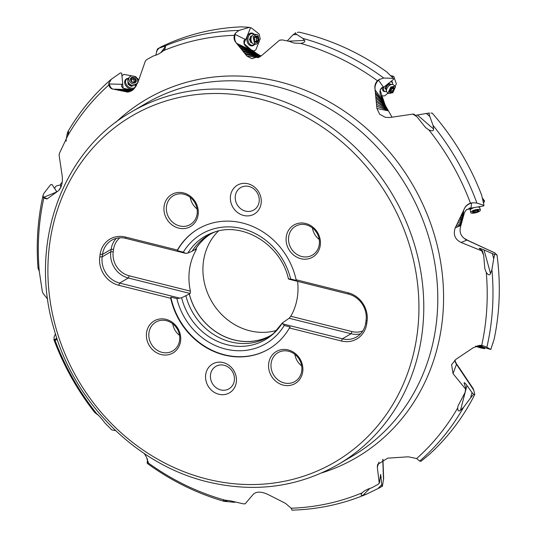 <?xml version="1.0" encoding="UTF-8"?>
<svg xmlns="http://www.w3.org/2000/svg" width="537" height="537" viewBox="0 0 537 537"><rect width="100%" height="100%" fill="white"/><g stroke="black" fill="none" stroke-linecap="round" stroke-linejoin="round"><path stroke-width="0.81" d="M47.249 198.858L43.262 197.193L43.812 198.106L47.055 198.945L58.251 190.897C61.614 187.554 62.923 182.567 62.191 175.935L59.083 155.012L59.587 152.978L67.816 135.619C68.642 132.095 68.736 130.713 68.092 131.471L67.776 131.867C79.389 111.938 93.72 94.539 110.783 79.664M113.126 89.142C111.367 88.8 110.045 87.075 109.152 83.96L108.796 83.624L108.883 84.987C109.575 87.464 110.984 88.853 113.126 89.142L113.535 89.169C111.649 89.001 110.213 87.263 109.233 83.967L121.892 84.316L121.463 86.068L122.886 88.142L126.067 89.142L133.176 89.692M122.798 84.725L122.798 84.725A4.692 0.577 89.3 0 0 122.953 86.96A5.545 3.068 -5.4 0 0 123.114 87.021A4.927 0.463 -84.8 0 0 123.181 88.189A3.947 1.121 -176.4 0 0 124.463 88.531L129.35 89.451M113.535 89.169L127.981 92.116L133.834 89.075L137.915 82.383L145.406 60.903L146.903 59.506L153.293 56.002C157.321 54.895 160.677 53.129 163.355 50.713L164.987 48.988L165.517 46.551L163.738 46.504A246.047 220.767 59.6 0 1 239.012 30.428L235.421 33.106L234.32 35.321C233.682 38.234 234.26 40.678 236.058 42.658L246.765 55.955L251.84 58.714L261.881 55.378L279.482 40.248L282.375 39.926L289 41.289L294.175 43.054L300.633 43.403C304.164 42.712 305.466 41.725 304.533 40.443L302.787 38.396L296.934 34.536L293.128 34.704L287.476 40.658M239.012 30.428L249.47 27.327L241.341 26.85A246.047 220.767 -120.4 0 0 160.845 46.988L157.354 49.109L155.777 55.251M124.94 91.532L130.229 91.344M122.027 90.941L131.719 90.787M119.187 90.357L132.344 90.364M116.375 89.766L129.665 89.968M47.659 299.156L42.933 293.222L42.295 291.229L39.255 271.212L38.046 268.232L39.282 271.299M56.58 339.512L54.391 340.156L55.056 340.377L56.378 339.767L57.003 338.666M115.562 430.58L111.797 429.949L104.856 422.901C101.916 418.927 99.204 415.86 96.707 413.698C94.257 411.745 93.693 411.429 95.009 412.758L98.472 415.343M148.165 462.612L146.46 457.081L144.305 453.577M228.252 500.43L224.036 501.31L223.345 500.262L224.889 500.142L230.648 500.893L243.442 503.867L245.161 503.813L253.343 494.215C256.337 491.462 261.042 491.462 267.466 494.221L285.382 503.283L291.195 508.224L291.92 509.928M374.98 88.86C374.739 85.672 375.913 82.758 378.504 80.12L377.424 80.725C375.329 83.081 374.517 85.792 374.98 88.86L376.927 108.467L379.659 114.253L385.432 117.361L389.976 117.496L412.846 114.112L416.84 116.65L425.586 127.591L428.808 129.847C432.124 131.297 433.708 131.008 433.56 128.994L433.057 125.403L429.828 116.475L426.351 113.461L415.369 115.374M474.285 394.353L474.829 394.406A246.047 220.767 -120.4 0 1 428.935 454.752L420.941 461.337L419.699 461.055L416.631 458.558L408.315 456.799L387.667 458.155L377.592 464.532L377.316 467.21L379.236 483.152L378.068 484.361L371.812 487.784C367.315 489.167 364.099 490.852 362.16 492.832L362.267 492.724M382.069 486.435L382.418 486.18L382.069 486.435L381.726 484.777L380.659 474.393L379.404 483.025L377.974 484.455L379.236 483.152M462.391 397.649L458.074 405.771L457.699 407.925C457.739 410.946 458.665 411.731 460.478 410.281L463.612 407.261L470.6 397.91L472.003 392.554L466.955 385.492C465.277 383.19 464.317 382.317 464.062 382.874L466.002 388.963L465.109 392.386L462.391 397.649M496.087 254.78L496.987 254.927A246.047 220.767 -120.4 0 1 494.074 339.512L490.771 349.466L486.871 347.244L481.702 345.439L479.709 345.325L473.218 347.748L455.98 359.28L451.604 364.71L453.04 373.658L465.559 389.05L465.109 392.386M484.112 260.398L484.817 268.722L486.26 272.333C488.18 275.179 489.603 275.575 490.523 273.521L491.919 269.608L493.731 258.7L492.328 253.605L484.025 249.94C480.897 248.584 479.299 248.081 479.226 248.43L482.461 250.853L483.629 255.095L484.112 260.398M430.916 113.092L432.157 113.099A246.047 220.767 -120.4 0 1 481.696 195.293L483.985 205.389L476.903 203.053L472.969 202.764L470.459 203.167C467.472 204.214 465.351 206.242 464.096 209.255L455.215 227.876C453.013 234.568 454.973 239.435 461.102 242.482L481.709 250.833L483.629 255.095M392.037 117.187L385.761 106.145L380.216 94.324L379.961 91.001L380.485 89.377L381.404 88.041L383.25 86.907A3.222 1.806 -49.1 0 1 384.136 86.9L393.715 79.221L393.426 78.368L383.747 78.019L378.686 79.711M383.002 100.58L375.303 90.189M297.391 32.462L298.794 32.113A246.047 220.767 -120.4 0 1 304.123 33.381A246.047 220.767 -120.4 0 1 386.613 71.81L393.426 78.368M293.128 34.704L295.733 32.878C294.86 32.73 295.256 33.281 296.934 34.536M282.375 39.926L279.482 40.248M459.578 368.268L456.551 363.999L454.758 360.22M468.418 240.677L464.136 238.327C460.511 235.293 459.323 231.393 460.578 226.627L464.451 212.578L466.15 210.007L471.003 207.812A3.222 0.993 164.6 0 1 471.372 207.873A3.222 0.993 164.6 0 1 471.681 208.007L483.676 205.919L483.985 205.389M384.955 104.54L382.787 98.029L381.955 97.58L381.673 94.78L380.303 90.78A5.571 4.39 -18.9 0 0 379.86 92.109M381.626 95.66L382.787 98.029M429.439 113.092L426.351 113.461M414.692 115.133L413.517 114.112L413.993 114.186L416.84 116.65M413.517 114.112L412.846 114.112M429.452 113.099C428.815 112.475 428.935 113.596 429.828 116.475M494.147 252.612L466.814 240.073A11.143 11.015 67.1 0 1 464.136 238.327M496.987 254.927L494.51 252.873M493.731 258.7C494.416 255.149 494.846 253.793 495.02 254.612L492.328 253.605M482.669 252.645L482.461 250.853M482.199 250.92L481.709 250.833M490.771 349.466L477.762 345.586M474.829 394.406L473.379 388.963M465.384 390.889L465.559 389.043M470.6 397.91L473.627 394.299L472.003 392.554M382.418 486.18L383.64 478.501M382.055 486.448L377.793 488.69L381.726 484.777M369.892 488.388L363.052 495.201L366.435 494.194L377.793 488.69M363.052 495.201C360.797 495.678 360.502 494.886 362.16 492.832A242.724 217.787 -120.4 0 1 291.195 508.224M147.259 463.391C171.115 480.749 196.757 493.402 224.184 501.357L234.763 502.31M147.541 458.974L147.185 462.344L147.541 463.438L148.091 462.82A242.724 217.787 -120.4 0 0 224.889 500.142M147.313 463.431L148.279 461.773M148.225 462.344L147.735 463.303M473.319 389.547A240.073 215.404 -120.4 0 0 473.513 389.171M479.93 345.318L483.159 345.821M495.181 253.43A240.073 215.404 -120.4 0 0 495.134 253.075M456.349 225.983L460.88 225.137M458.182 222.11L461.122 224.171M459.994 218.291L461.471 222.815M461.807 214.478L462.008 220.788M463.653 210.618L462.901 217.579M464.096 209.255C465.545 206.027 468.063 203.953 471.64 203.04L472.036 202.858M470.694 207.785L470.855 207.812A4.108 2.591 -175.8 0 1 471.681 208.007M376.934 106.353L387.989 110.327M376.504 102.278L387.311 109.065M376.095 98.258L386.378 107.299M375.699 94.25L385.029 104.681M380.33 89.719A4.927 2.752 -21 0 1 381.216 88.773A5.545 1.423 51.3 0 1 381.203 88.679A4.692 2.638 151.7 0 1 383.243 87.309L383.391 87.236A4.108 1.651 148 0 1 384.136 86.9M380.142 90.263L380.303 90.78M276.823 330.315A58.976 52.921 59.6 0 1 249.705 330.765A58.976 52.921 59.6 0 1 202.986 272.38A58.976 52.921 59.6 0 1 218.452 231.004M362.797 330.926A20.433 18.332 59.6 0 1 351.983 331.571L290.799 316.259A58.976 52.921 -120.4 0 0 297.585 281.361M290.799 316.259L289.141 318.26L282.308 323.005L284.214 325.476L290.228 326.979L289.423 327.986L341.445 341.002A24.152 21.668 -120.4 0 0 366.717 323.657L367.06 321.193A24.152 21.668 -120.4 0 0 348.13 292.786L296.115 279.764A69.662 62.5 -120.4 0 0 242.57 223.03A69.662 62.5 -120.4 0 0 198.119 228.963A69.662 62.5 -120.4 0 0 177.405 250.054L177.311 250.645L183.325 252.148L185.634 253.343L187.809 253.102L192.132 251.235A59.043 52.975 -120.4 0 1 208.658 235.085A59.043 52.975 -120.4 0 1 215.364 231.816M268.889 348.969A69.662 62.5 59.6 0 1 224.614 354.803A69.662 62.5 59.6 0 1 170.86 297.102L176.874 298.612L181.607 297.8L189.319 294.001A58.976 52.921 -120.4 0 0 234.145 339.908A58.976 52.921 -120.4 0 0 270.809 335.437M288.51 278.307L288.812 279.166L348.594 294.128L348.13 292.786M288.812 279.166L290.658 279.012L296.672 280.522L296.115 279.764M177.405 250.054L125.39 237.039A24.152 21.668 -120.4 0 0 100.11 254.384L99.768 256.847A24.152 21.668 -120.4 0 0 118.697 285.254L170.712 298.277A69.662 62.5 -120.4 0 0 224.258 355.011A69.662 62.5 -120.4 0 0 268.715 349.077A69.662 62.5 -120.4 0 0 289.423 327.986M146.406 336.155A18.573 16.667 -120.4 0 0 161.12 354.548A18.573 16.667 -120.4 0 0 180.721 337.739A18.573 16.667 -120.4 0 0 166.007 319.347A18.573 16.667 -120.4 0 0 146.406 336.155M163.953 209.732A18.573 16.667 -120.4 0 0 178.667 228.118A18.573 16.667 -120.4 0 0 198.267 211.31A18.573 16.667 -120.4 0 0 183.553 192.924A18.573 16.667 -120.4 0 0 163.953 209.732M286.107 240.301A18.573 16.667 -120.4 0 0 300.821 258.693A18.573 16.667 -120.4 0 0 320.421 241.885A18.573 16.667 -120.4 0 0 305.707 223.493A18.573 16.667 -120.4 0 0 286.107 240.301M268.567 366.731A18.573 16.667 -120.4 0 0 283.281 385.116A18.573 16.667 -120.4 0 0 302.875 368.308A18.573 16.667 -120.4 0 0 288.161 349.923A18.573 16.667 -120.4 0 0 268.567 366.731M205.57 377.706A16.721 15.002 -120.4 0 0 221.794 394.695A16.721 15.002 -120.4 0 0 236.448 379.129A16.721 15.002 -120.4 0 0 220.224 362.139A16.721 15.002 -120.4 0 0 205.57 377.706M261.257 200.335A16.721 15.002 -120.4 0 0 245.033 183.345A16.721 15.002 -120.4 0 0 230.38 198.912A16.721 15.002 -120.4 0 0 246.604 215.901A16.721 15.002 -120.4 0 0 261.257 200.335M125.39 237.039L125.853 238.381L185.634 253.343M177.311 250.645A69.662 62.5 59.6 0 1 198.294 228.863M192.132 251.235L195.455 249.282A59.043 52.975 59.6 0 1 210.336 234.139M195.455 249.282L195.522 249.302A58.976 52.921 -120.4 0 1 211.048 233.77M194.857 249.638L196.139 249.96A58.976 52.921 -120.4 0 0 190.427 291.141L190.185 293.491L128.289 278.005A22.292 20.003 59.6 0 1 110.635 255.934A22.292 20.003 59.6 0 1 110.817 251.779L113.22 251.786L113.562 249.322A20.433 18.332 59.6 0 1 119.872 237.804M196.139 249.96L196.388 248.792L195.522 249.302M189.319 294.001L190.185 293.491M190.427 291.141L129.242 275.823A20.433 18.332 59.6 0 1 113.052 255.599A20.433 18.332 59.6 0 1 113.22 251.786M179.432 298.042L119.65 283.08L118.697 285.254M185.93 295.934A59.043 52.975 -120.4 0 0 230.816 341.921A59.043 52.975 -120.4 0 0 268.493 336.887A59.043 52.975 -120.4 0 0 274.608 332.618M270.138 335.88A59.043 52.975 59.6 0 1 234.139 339.968A59.043 52.975 59.6 0 1 189.252 293.981M341.445 341.002L342.391 338.827L282.61 323.865M289.141 318.26L351.03 333.745L351.983 331.571M360.575 333.772A22.292 20.003 59.6 0 1 351.03 333.745L342.391 338.827A22.292 20.003 -120.4 0 0 356.622 336.927A22.292 20.003 -120.4 0 0 365.731 322.818L366.717 323.657M367.06 321.193L366.066 320.354A22.292 20.003 -120.4 0 0 348.594 294.128M366.066 320.354L365.731 322.818M170.712 298.277L170.86 297.102M125.853 238.381A22.292 20.003 -120.4 0 0 111.622 240.281A22.292 20.003 -120.4 0 0 102.513 254.39L102.178 256.854A22.292 20.003 -120.4 0 0 119.65 283.08L128.289 278.005L129.242 275.823M113.562 249.322L111.159 249.316A22.292 20.003 59.6 0 1 116.307 238.354M100.11 254.384L102.513 254.39L111.159 249.316L110.817 251.779L102.178 256.854L99.768 256.847M162.073 352.373A16.721 15.002 -120.4 0 0 172.746 350.943A16.721 15.002 -120.4 0 0 179.714 337.243A16.721 15.002 -120.4 0 0 166.47 320.696A16.721 15.002 -120.4 0 0 155.804 322.119A16.721 15.002 -120.4 0 0 148.83 335.82A16.721 15.002 -120.4 0 0 162.073 352.373M179.519 335.363A16.721 15.002 59.6 0 1 172.713 323.784M179.62 225.943A16.721 15.002 -120.4 0 0 190.286 224.52A16.721 15.002 -120.4 0 0 197.254 210.813A16.721 15.002 -120.4 0 0 184.016 194.266A16.721 15.002 -120.4 0 0 173.344 195.69A16.721 15.002 -120.4 0 0 166.376 209.39A16.721 15.002 -120.4 0 0 179.62 225.943M197.059 208.933A16.721 15.002 59.6 0 1 190.259 197.354M301.774 256.511A16.721 15.002 -120.4 0 0 312.44 255.088A16.721 15.002 -120.4 0 0 319.414 241.388A16.721 15.002 -120.4 0 0 306.171 224.835A16.721 15.002 -120.4 0 0 295.498 226.265A16.721 15.002 -120.4 0 0 288.53 239.965A16.721 15.002 -120.4 0 0 301.774 256.511M319.22 239.502A16.721 15.002 59.6 0 1 312.413 227.923M284.227 382.941A16.721 15.002 -120.4 0 0 294.9 381.518A16.721 15.002 -120.4 0 0 301.868 367.818A16.721 15.002 -120.4 0 0 288.624 351.265A16.721 15.002 -120.4 0 0 277.958 352.688A16.721 15.002 -120.4 0 0 270.99 366.395A16.721 15.002 -120.4 0 0 284.227 382.941M301.673 365.932A16.721 15.002 59.6 0 1 294.867 354.353M223.036 390.251A13.002 11.666 -120.4 0 0 229.01 388.795A13.002 11.666 -120.4 0 0 234.434 378.142A13.002 11.666 -120.4 0 0 221.815 364.925A13.002 11.666 -120.4 0 0 215.834 366.375A13.002 11.666 -120.4 0 0 210.417 377.034A13.002 11.666 -120.4 0 0 223.036 390.251M246.624 186.131A13.002 11.666 -120.4 0 0 240.643 187.581A13.002 11.666 -120.4 0 0 235.226 198.234A13.002 11.666 -120.4 0 0 247.846 211.45A13.002 11.666 -120.4 0 0 253.82 210.001A13.002 11.666 -120.4 0 0 259.243 199.341A13.002 11.666 -120.4 0 0 246.624 186.131M259.27 57.191L245.778 54.398M260.317 56.56L243.53 51.639M239.133 46.195L257.814 54.197L260.942 56.083L241.321 48.914M257.814 54.197L253.048 51.243L236.938 43.443M253.048 51.243L246.248 46.759L244.073 44.074L243.852 41.047L245.047 39.362A3.222 2.349 -92.6 0 1 245.98 39.033L250.403 28.058L249.47 27.327M236.058 42.658C234.555 40.617 234.219 37.852 235.038 34.361L234.924 33.898M157.938 48.585L163.738 46.504M250.638 49.538L252.94 50.632L251.86 50.478L244.973 44.376A3.947 0.423 -146.3 0 1 244.14 43.672A4.927 1.49 -54.3 0 1 244.603 42.215A5.545 2.02 21.9 0 1 244.51 42.114A4.692 1.463 119.3 0 1 245.523 39.926L245.597 39.785A4.108 0.571 115.1 0 1 245.98 39.033M244.973 44.376A5.571 3.235 -51.9 0 0 245.308 45.914A5.571 3.235 -51.9 0 0 245.335 45.954M252.94 50.632L256.451 53.385M55.412 333.739L54.029 337.31L54.391 340.156M53.834 339.444L54.861 339.894L56.734 337.874M96.13 413.215L94.539 412.067M52.136 184.708L56.58 191.474A3.222 1.967 -3 0 0 56.036 192.239L55.955 192.555M56.835 191.81L56.58 191.474M51.881 184.426L50.532 184.802L44.068 193.119L43.121 195.038L43.262 197.193M38.523 268.883L38.08 267.856M121.731 73.468L122.785 84.604M121.892 84.316A3.222 2.376 -142.2 0 1 122.684 83.712M114.106 89.155L133.149 89.713M121.677 73.18L120.355 72.931L111.24 79.308L108.796 83.624M111.24 79.308L110.763 79.677M68.219 133.955L68.092 131.471L67.326 133.102L66.051 140.372M68.092 131.471L68.474 131.874M66.366 140.741C65.93 141.5 65.803 140.969 65.984 139.13M249.181 44.913A5.853 4.262 87.4 0 0 250.967 45.356L252.491 45.289A5.853 4.262 -92.6 0 1 248.631 42.443A5.853 4.262 -92.6 0 1 248.477 36.503A5.853 4.262 -92.6 0 1 251.96 33.596A5.853 4.262 -92.6 0 1 254.303 34.422M251.96 33.596L250.437 33.663A5.853 4.262 87.4 0 0 248.698 34.267M254.746 44.256A5.853 4.262 -92.6 0 1 252.491 45.289M251.631 36.187L250.799 36.187L249.49 39.429L250.92 42.685L251.887 42.692M250.947 36.315L251.551 36.288M251.658 42.47A3.249 2.37 -92.6 0 1 251.195 42.685M250.759 36.281A3.249 2.37 -92.6 0 1 251.39 36.476M256.062 34.341L257.975 35.006L259.411 41.732L256.458 44.175L254.545 43.51L253.108 36.785L256.062 34.341L254.33 34.415A4.92 3.584 87.4 0 0 252.182 35.549A4.92 3.584 87.4 0 0 252.531 43.322A4.92 3.584 87.4 0 0 252.84 43.591A4.92 3.584 87.4 0 0 254.773 44.256L256.485 44.175M254.397 38.422A1.302 0.946 -92.6 0 1 254.431 40.067A0.651 0.477 87.4 0 0 254.894 41.121A1.302 0.946 -92.6 0 1 255.008 41.107A1.302 0.946 -92.6 0 1 255.941 41.946A0.651 0.477 87.4 0 0 256.827 41.946A1.302 0.946 -92.6 0 1 257.659 41.114A1.302 0.946 -92.6 0 1 257.847 41.134A0.651 0.477 87.4 0 0 258.27 40.08A1.302 0.946 -92.6 0 1 258.237 38.442A0.651 0.477 87.4 0 0 257.773 37.389A1.302 0.946 -92.6 0 1 257.659 37.402A1.302 0.946 -92.6 0 1 256.726 36.563A0.651 0.477 87.4 0 0 255.84 36.563A1.302 0.946 -92.6 0 1 255.008 37.395A1.302 0.946 -92.6 0 1 254.82 37.375A0.651 0.477 87.4 0 0 254.397 38.422M256.035 41.215A1.302 0.946 87.4 0 0 255.847 41.201A1.302 0.946 87.4 0 0 255.531 41.289M256.122 37.476A0.651 0.477 -92.6 0 1 256.424 38.523A1.302 0.946 87.4 0 0 256.458 40.168A0.651 0.477 -92.6 0 1 256.283 41.181M255.323 37.301A1.302 0.946 87.4 0 0 255.847 37.489A1.302 0.946 87.4 0 0 255.961 37.469L257.545 37.402M250.182 27.89L251.074 27.803L250.148 27.857M250.685 27.702A0.926 0.678 -92.6 0 1 251.202 27.796L258.935 33.871A0.926 0.678 -92.6 0 1 259.257 34.435L260.143 38.57A0.926 0.678 -92.6 0 1 260.089 39.275L259.827 39.926M253.323 50.934L255.484 50.142A0.926 0.678 -92.6 0 0 255.887 49.713L258.525 43.161M254.404 34.415A6.457 4.699 87.4 0 0 253.833 33.891A6.457 4.699 87.4 0 0 250.423 33.173A6.457 4.699 87.4 0 0 246.919 38.489A6.457 4.699 87.4 0 0 249.343 45.048A6.457 4.699 87.4 0 0 250.994 45.846A6.457 4.699 87.4 0 0 254.847 44.249M250 33.334A6.229 4.531 -92.6 0 1 251.981 33.596M252.511 45.283A6.229 4.531 -92.6 0 1 250.564 45.719M382.519 89.464A5.853 3.276 130.9 0 0 382.874 89.88L384.27 91.089A5.853 3.276 -49.1 0 1 384.083 86.927M390.56 81.752A5.853 3.276 -49.1 0 1 391.936 82.248A5.853 3.276 -49.1 0 1 392.654 84.416M395.044 86.168L395.501 86.887L392.775 92.733L388.54 93.559L388.076 92.841L390.808 86.994L395.044 86.168L393.453 84.792A4.92 2.759 130.9 0 0 392.386 84.383A4.92 2.759 130.9 0 0 388.15 86.705A4.92 2.759 130.9 0 0 386.445 91.23A4.92 2.759 130.9 0 0 386.519 91.491A5.853 3.276 -49.1 0 1 384.27 91.089M390.567 84.262L388.869 83.638L386.036 85.907L385.271 88.934L386.022 89.216M386.519 91.491A4.92 2.759 130.9 0 0 387.002 92.23L388.566 93.586M390.862 88.719A1.302 0.725 -49.1 0 1 389.956 90.062A0.651 0.362 130.9 0 0 389.708 91.042A1.302 0.725 -49.1 0 1 389.963 91.142A1.302 0.725 -49.1 0 1 390.037 91.995A0.651 0.362 130.9 0 0 390.701 92.243A1.302 0.725 -49.1 0 1 391.936 91.861A0.651 0.362 130.9 0 0 392.856 91.122A1.302 0.725 -49.1 0 1 393.762 89.786A0.651 0.362 130.9 0 0 394.01 88.806A1.302 0.725 -49.1 0 1 393.755 88.699A1.302 0.725 -49.1 0 1 393.681 87.853A0.651 0.362 130.9 0 0 393.01 87.605A1.302 0.725 -49.1 0 1 391.775 87.987A0.651 0.362 130.9 0 0 390.862 88.719M392.446 87.994A0.651 0.362 -49.1 0 1 392.104 88.35A1.302 0.725 130.9 0 0 391.198 89.686A0.651 0.362 -49.1 0 1 390.278 90.424A1.302 0.725 130.9 0 0 389.614 90.417M393.735 76.496L391.332 76.328M390.661 75.677L393.514 76.382A0.926 0.517 -49.1 0 1 393.755 76.455A0.926 0.517 -49.1 0 1 393.849 76.596L396.259 83.638A0.926 0.517 -49.1 0 1 396.185 84.188L395.192 86.323M381.767 95.942L384.411 95.881A0.926 0.517 -49.1 0 0 384.962 95.64L388.063 93.149M391.439 76.429L393.514 76.382M382.68 87.605A6.457 3.618 130.9 0 0 382.653 90.068A6.457 3.618 130.9 0 0 382.995 90.726A6.457 3.618 130.9 0 0 385.358 91.559M392.554 83.255A6.457 3.618 130.9 0 0 392.386 82.262A6.457 3.618 130.9 0 0 391.426 81.053M391.191 81.241A6.229 3.484 -49.1 0 1 391.399 81.691A6.229 3.484 -49.1 0 1 391.439 81.819M383.774 90.659A6.229 3.484 -49.1 0 1 382.72 90.236M470.761 208.208A5.853 1.806 -15.4 0 1 469.237 208.034M474.862 207.45A4.92 1.517 164.6 0 0 470.325 209.799A4.92 1.517 164.6 0 0 470.231 210.001A4.92 1.517 164.6 0 0 470.224 210.303L470.855 212.585M480.347 209.974L479.716 207.685A4.92 1.517 164.6 0 0 479.554 207.436A4.92 1.517 164.6 0 0 477.098 207.06M470.956 212.088C472.097 209.806 481.796 208.121 480.246 210.47C479.105 212.746 469.405 214.431 470.956 212.088L470.848 212.565M480.353 209.987L480.246 210.47M475.621 210.497A1.302 0.403 -15.4 0 1 474.111 211.028L473.312 211.511A1.302 0.403 -15.4 0 1 473.439 211.632A1.302 0.403 -15.4 0 1 472.963 212.108L473.319 212.39A1.302 0.403 -15.4 0 1 474.486 212.457L475.634 212.256A1.302 0.403 -15.4 0 1 477.145 211.726L477.943 211.242A1.302 0.403 -15.4 0 1 477.816 211.128A1.302 0.403 -15.4 0 1 478.292 210.645L477.937 210.363A1.302 0.403 -15.4 0 1 476.769 210.303L475.621 210.497M484.542 201.019L482.877 200.402M480.185 206.523L479.105 207.02M466.626 209.551L470.566 208.859M482.917 200.57L484.609 201.093L483.481 203.093M482.354 198.099L484.475 200.992M475.903 346.117A4.92 0.409 14.6 0 1 481.293 347.352A4.92 0.409 14.6 0 1 484.596 348.62A4.92 0.409 14.6 0 1 484.092 348.667L475.433 346.399M480.44 347.412L476.796 346.707L481.159 348.063L482.81 348.244L480.44 347.412M59.922 189.058A5.853 3.564 177 0 1 60.809 187.44M61.299 186.225A4.92 3 177 0 1 60.587 184.782L60.688 186.755A4.92 3 -3 0 0 60.835 187.379M54.546 188.326L55.976 186.245A0.926 0.564 177 0 1 56.486 185.93L60.587 184.795A4.92 3 177 0 1 62.218 182.399M60.372 187.963A6.457 3.934 -3 0 0 59.359 189.836M132.981 89.155A5.853 4.323 37.8 0 0 134.579 88.034L135.505 86.846A5.853 4.323 -142.2 0 1 129.732 87.585A5.853 4.323 -142.2 0 1 125.577 82.255A5.853 4.323 -142.2 0 1 126.262 79.664A5.853 4.323 -142.2 0 1 128.43 78.389M126.262 79.664L125.336 80.852A5.853 4.323 37.8 0 0 124.644 82.685M136.203 84.43A5.853 4.323 -142.2 0 1 135.505 86.846M127.9 81.1L128.081 84.255L131.176 86.37L133.176 85.651M129.43 77.1L128.403 78.422A4.92 3.631 37.8 0 0 127.866 80.919A4.92 3.631 37.8 0 0 132.679 85.524A4.92 3.631 37.8 0 0 133.894 85.598A4.92 3.631 37.8 0 0 136.176 84.463L137.21 83.134A4.92 3.631 -142.2 0 1 133.706 84.195A4.92 3.631 -142.2 0 1 129.545 81.262A4.92 3.631 -142.2 0 1 129.43 77.1A4.92 3.631 -142.2 0 1 132.934 76.039A4.92 3.631 -142.2 0 1 137.096 78.973A4.92 3.631 -142.2 0 1 137.21 83.134M130.968 80.1A1.302 0.96 -142.2 0 1 131.827 81.423A0.651 0.483 37.8 0 0 132.827 82.101A1.302 0.96 -142.2 0 1 134.317 82.383A0.651 0.483 37.8 0 0 135.223 82.06A1.302 0.96 -142.2 0 1 135.344 81.309A1.302 0.96 -142.2 0 1 135.854 81.027A0.651 0.483 37.8 0 0 135.76 80.013A1.302 0.96 -142.2 0 1 134.901 78.697A0.651 0.483 37.8 0 0 133.901 78.013A1.302 0.96 -142.2 0 1 132.411 77.731A0.651 0.483 37.8 0 0 131.505 78.06A1.302 0.96 -142.2 0 1 131.384 78.805A1.302 0.96 -142.2 0 1 130.874 79.093A0.651 0.483 37.8 0 0 130.968 80.1M131.196 79.053A0.651 0.483 -142.2 0 1 131.317 79.147A1.302 0.96 37.8 0 0 132.807 79.422A0.651 0.483 -142.2 0 1 133.807 80.107A1.302 0.96 37.8 0 0 134.666 81.429A0.651 0.483 -142.2 0 1 135.009 81.752M133.545 76.194L135.19 76.502A0.926 0.685 -142.2 0 1 135.807 76.838L138.781 79.859M121.959 75.898L123.658 74.549A0.926 0.685 -142.2 0 1 124.235 74.435L132.324 75.959M128.504 78.295A6.457 4.766 37.8 0 0 124.933 80.59A6.457 4.766 37.8 0 0 131.008 89.102A6.457 4.766 37.8 0 0 134.028 88.874M136.351 85.779A6.457 4.766 37.8 0 0 136.277 84.336M124.785 81.006A6.229 4.598 -142.2 0 1 126.302 79.61M135.546 86.793A6.229 4.598 -142.2 0 1 135.452 87.162M124.463 88.531A5.571 2.148 -79.3 0 0 124.678 88.894M126.564 92.028L129.39 91.861M115.77 122.369A207.658 186.319 59.6 0 1 278.857 81.637A207.658 186.319 59.6 0 1 442.293 274.051A207.658 186.319 59.6 0 1 321.791 472.875M234.32 35.321A242.724 217.787 -120.4 0 0 163.355 50.713M108.883 84.987A242.724 217.787 -120.4 0 0 67.816 135.619M43.812 198.106A242.724 217.787 -120.4 0 0 39.255 271.212M55.056 340.377A242.724 217.787 -120.4 0 0 96.707 413.698M377.424 80.725A242.724 217.787 -120.4 0 0 300.633 43.403M416.631 458.558A242.724 217.787 -120.4 0 0 457.699 407.925M481.702 345.439A242.724 217.787 -120.4 0 0 486.26 272.333M470.459 203.167A242.724 217.787 -120.4 0 0 428.808 129.847M375.094 89.431C374.651 86.081 375.799 82.993 378.538 80.161L383.25 86.907M378.504 80.12A11.143 1.289 -134.6 0 0 378.538 80.161L379.511 79.207M302.787 38.396A246.047 220.767 59.6 0 1 383.747 78.019M288.738 41.161L304.533 40.443M281.529 40L280.24 40.053M258.371 57.647L246.765 55.955M376.927 108.467L388.251 110.837M433.057 125.403A246.047 220.767 59.6 0 1 476.903 203.053M417.464 115.039L433.56 128.994M472.969 202.764L471.64 203.073L471.003 207.812M466.989 240.032L461.102 242.482M455.215 227.876L460.773 225.527M491.919 269.608A246.047 220.767 59.6 0 1 486.871 347.244M484.025 249.94L490.523 273.521M483.965 346.076L478.742 345.868M456.551 363.999L456.477 364.294A11.143 10.807 20.2 0 1 455.121 361.441M473.312 389.526L456.477 364.294L453.04 373.658M463.612 407.261A246.047 220.767 59.6 0 1 419.699 461.055M466.955 385.492L460.478 410.281M378.981 462.068L377.316 467.21M383.505 479.528L382.753 459.336M381.243 477.071L379.981 478.326M148.232 462.31L147.964 462.807A11.143 9.297 33.5 0 1 147.937 462.881M479.856 345.318L482.696 345.714A11.143 2.92 -74.1 0 1 482.716 345.714M457.074 223.949L460.981 224.688M458.9 220.103L461.263 223.546M460.712 216.29L461.686 221.909M462.538 212.451L462.357 219.378M463.887 209.826C465.243 206.322 467.828 204.067 471.64 203.073A11.143 1.376 -103.1 0 1 471.64 203.04M376.497 104.332L387.667 109.749M376.081 100.285L386.875 108.273M375.678 96.271L385.761 106.145M375.282 92.236L384.109 102.916M207.04 479.078A200.623 180.009 59.6 0 1 49.78 243.06A200.623 180.009 59.6 0 1 259.787 98.962A200.623 180.009 59.6 0 1 417.054 334.981A200.623 180.009 59.6 0 1 207.04 479.078M261.694 94.613A204.335 183.345 59.6 0 1 419.29 263.553A204.335 183.345 59.6 0 1 338.37 464.351C298.25 487.227 254.645 493.06 207.557 481.85C136.539 464.914 74.146 402.663 53.908 328.698C28.615 244.442 61.742 151.286 131.29 112.025A204.335 183.345 59.6 0 1 261.694 94.613M338.37 464.351L352.393 456.108A204.335 183.345 -120.4 0 0 433.305 255.31A204.335 183.345 -120.4 0 0 275.709 86.37A204.335 183.345 -120.4 0 0 145.305 103.789L131.29 112.025M290.658 279.012A63.554 57.023 -120.4 0 0 242.12 228.608A63.554 57.023 -120.4 0 0 183.325 252.148M288.389 278.763C281.039 244.61 242.596 221.123 213.444 232.44A59.855 53.7 -120.4 0 0 187.809 253.102M176.874 298.612A63.554 57.023 -120.4 0 0 225.412 349.016A63.554 57.023 -120.4 0 0 284.214 325.476M181.607 297.8A59.855 53.7 -120.4 0 0 227.191 344.754A59.855 53.7 -120.4 0 0 273.138 333.994A59.855 53.7 -120.4 0 0 282.16 323.24M259.827 56.868L244.476 53.15M260.66 56.331L242.254 50.411M259.546 55.264L240.059 47.692M255.726 52.948L237.864 44.96M236.414 43.007C234.723 40.973 234.286 38.1 235.105 34.395L245.047 39.362M235.038 34.361A11.143 2.873 -166.1 0 0 235.105 34.395L235.421 33.106M160.697 52.754L165.517 46.551M158.791 48.343L156.495 51.304M56.613 339.458L54.861 339.894A11.143 9.203 91.2 0 1 54.801 339.961M47.323 198.824L43.806 197.254L56.036 192.239M43.725 197.287A11.143 7.659 133.7 0 0 43.806 197.254L43.081 196.562M109.152 83.96A11.143 5.336 164.5 0 0 109.233 83.967L108.91 82.805M115.408 89.659L132.907 89.927M118.153 90.25L132.478 90.263M120.906 90.834L131.914 90.666M123.698 91.424L131.075 91.169M252.182 35.549L251.162 36.738A3.477 2.531 87.4 0 0 251.41 42.228L252.531 43.322M257.465 36.449A3.249 2.37 -92.6 0 1 258.418 40.886A3.249 2.37 -92.6 0 1 255.203 42.061A3.249 2.37 -92.6 0 1 254.249 37.624A3.249 2.37 -92.6 0 1 257.465 36.449M256.726 36.563L255.827 36.603M258.237 38.442L256.424 38.523M258.27 40.08L256.458 40.168M256.827 41.946L255.954 41.987M389.05 83.349L390.184 84.235A3.477 1.947 130.9 0 0 387.19 85.88A3.477 1.947 130.9 0 0 385.989 89.075A3.477 1.947 130.9 0 0 386.043 89.256M394.306 87.954A3.249 1.819 -49.1 0 1 392.507 91.82A3.249 1.819 -49.1 0 1 389.406 91.887A3.249 1.819 -49.1 0 1 391.211 88.028A3.249 1.819 -49.1 0 1 394.306 87.954M393.681 87.853L393.218 87.45M393.762 89.786L392.104 88.35M392.856 91.122L391.198 89.686M391.936 91.861L390.278 90.424M390.701 92.243L390.11 91.726M478.695 210.846A3.249 1 -15.4 0 1 474.943 212.558A3.249 1 -15.4 0 1 472.56 211.914A3.249 1 -15.4 0 1 476.312 210.195A3.249 1 -15.4 0 1 478.695 210.846M477.145 211.726L476.749 210.269M475.634 212.256L475.211 210.732M474.486 212.457L474.09 211.034M473.319 212.39L473.198 211.967M482.622 348.332L476.99 346.627L482.622 348.332M480.756 347.942L480.863 347.513M479.165 347.54L479.273 347.137M127.866 80.919L128.128 82.409A3.477 2.564 37.8 0 0 131.525 85.658A3.477 2.564 37.8 0 0 132.384 85.712L133.894 85.598M133.109 77.362A3.249 2.403 -142.2 0 1 136.311 80.617A3.249 2.403 -142.2 0 1 133.619 82.752A3.249 2.403 -142.2 0 1 130.417 79.503A3.249 2.403 -142.2 0 1 133.109 77.362M130.874 79.093L130.545 79.523M132.411 77.731L131.317 79.147M133.901 78.013L132.807 79.422M134.901 78.697L133.807 80.107M135.76 80.013L134.666 81.429M135.223 82.06L134.814 82.584M468.412 240.677L494.611 252.786M459.148 367.63L473.399 388.989M382.941 459.256L383.653 478.534M291.819 510.15C317.938 509.425 342.807 504.109 366.435 494.194M282.234 323.079L273.138 333.994M53.814 339.391C63.641 365.751 77.214 390.037 94.532 412.255M56.855 191.79L52.149 184.735M43.135 194.978C37.798 218.687 36.093 243.013 38.006 267.943M65.85 140.801L65.836 140.466M254.572 37.415L255.008 37.395M255.847 37.489L257.659 37.402M255.847 41.201L257.659 41.114M391.936 82.248L390.976 81.416M384.955 88.075L385.969 88.988L386.445 91.23M390.184 84.235L392.386 84.383M392.742 87.826L393.755 88.699M389.5 90.746L389.963 91.142M390.641 75.657L393.5 76.288M470.875 207.819L470.231 210.001M478.829 206.758L479.554 207.436M477.621 210.423L477.816 211.128M473.345 211.296L473.439 211.632M482.32 197.972L484.542 200.892M484.596 348.62L484.81 347.801M492.912 343.103L492.906 343.633M130.632 79.778L131.384 78.805M134.445 82.476L135.344 81.309"/></g></svg>
